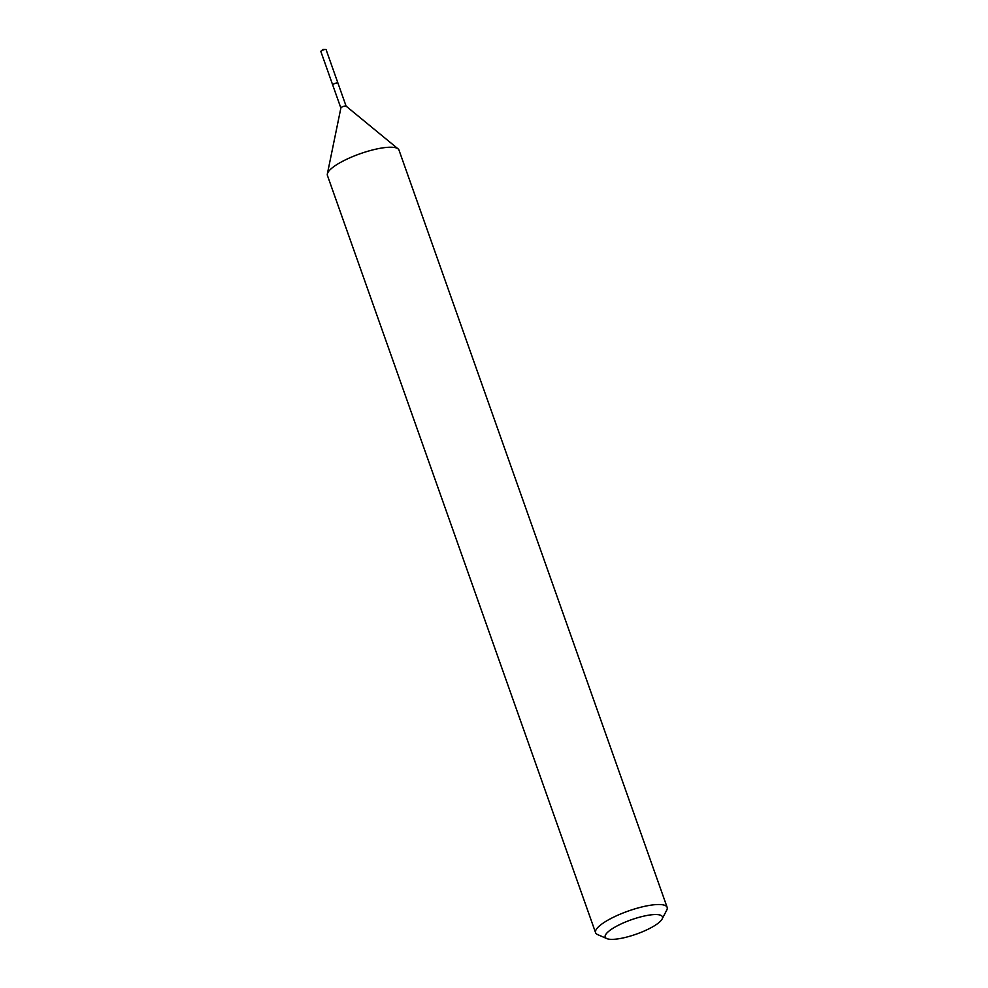 <?xml version="1.0" encoding="UTF-8"?>
<svg xmlns="http://www.w3.org/2000/svg" width="988" height="988" viewBox="0 0 988 988"><rect width="100%" height="100%" fill="white"/><g stroke="black" fill="none" stroke-linecap="round" stroke-linejoin="round"><path stroke-width="1.48" d="M340.885 108.075A2.779 0.692 -19.5 0 1 340.885 107.964A2.779 0.692 -19.5 0 1 342.132 106.963A2.779 0.692 -19.5 0 1 346.072 106.124A2.779 0.692 -19.5 0 1 346.133 106.21M340.872 108.025L332.697 84.968A2.779 0.692 -19.5 0 1 333.956 83.869A2.779 0.692 -19.5 0 1 337.945 83.115L346.109 106.161M606.83 938.6L597.616 934.586A37.952 9.51 -19.5 0 1 595.579 932.697L327.411 175.419A37.952 9.51 -19.5 0 1 327.349 173.937A37.952 9.51 -19.5 0 1 344.442 160.352A37.952 9.51 -19.5 0 1 398.102 148.879A37.952 9.51 -19.5 0 1 398.979 150.077L667.147 907.355A37.952 9.51 -19.5 0 1 666.752 910.109L662.121 919.013A30.369 7.608 -19.5 0 1 648.82 928.868A30.369 7.608 -19.5 0 1 606.83 938.6A30.369 7.608 -19.5 0 1 618.821 925.04A30.369 7.608 -19.5 0 1 649.981 914.987A30.369 7.608 -19.5 0 1 662.121 919.013M595.579 932.697A37.952 9.51 -19.5 0 1 612.609 917.642A37.952 9.51 -19.5 0 1 667.147 907.355M332.697 84.943L320.853 51.512A2.779 0.692 -19.5 0 1 321.162 50.993A2.779 0.692 -19.5 0 1 322.1 50.413A2.779 0.692 -19.5 0 1 325.534 49.449A2.779 0.692 -19.5 0 1 326.102 49.659L337.933 83.078M340.885 107.964L327.349 173.937M346.072 106.124L398.102 148.879M325.534 49.449L323.064 49.4L321.162 50.993"/></g></svg>
